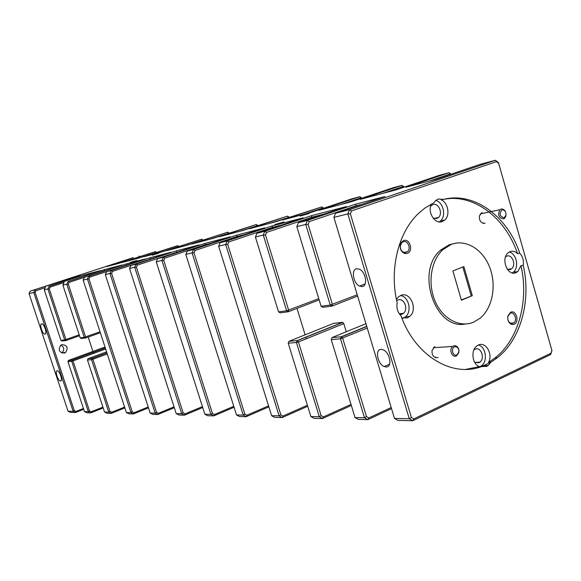 <?xml version="1.0" encoding="UTF-8"?>
<svg xmlns="http://www.w3.org/2000/svg" width="581" height="581" viewBox="0 0 581 581"><rect width="100%" height="100%" fill="white"/><g stroke="black" fill="none" stroke-linecap="round" stroke-linejoin="round"><path stroke-width="0.87" d="M504.126 217.744L505.913 215.449C506.225 212.312 505.172 210.424 502.754 209.792L501.89 209.93C498.992 213.902 499.733 216.502 504.126 217.744M500.895 209.102L501.969 208.935C504.998 209.726 506.305 212.08 505.913 215.994L504.657 218.26L503.676 218.863C498.81 218.078 497.547 215.035 499.885 209.726L500.895 209.102M456.833 354.904L458.779 352.253C459.121 349.304 458.162 347.453 455.911 346.69L454.48 346.879C450.515 348.433 452.991 356.872 456.833 354.904M453.47 345.92L455.257 345.688C458.075 346.639 459.273 348.956 458.845 352.631L456.419 355.95C452.178 358.172 448.677 349.471 452.614 346.465L453.47 345.92M481.976 212.523L479.427 215.871C479.078 220.003 480.502 222.516 483.69 223.416L485.048 223.227M510.641 312.266L507.917 315.846C507.278 320.392 508.665 323.29 512.072 324.532L514.091 324.271C519.755 322.048 516.168 309.52 510.641 312.266M510.191 313.312L507.903 316.311C507.373 320.109 508.535 322.535 511.389 323.581L513.8 322.913C517.686 320.109 514.345 311.198 510.191 313.312M507.416 269.446L510.474 269.482L511.592 268.792C516.494 265.096 512.043 253.65 506.668 256.192L505.535 256.875M474.641 362.304L478.969 362.747L479.921 362.159C485.353 358.295 480.807 346.211 475.026 349.217L473.885 349.951M433.106 218.129L436.883 218.492L438.466 217.505C443.325 213.438 438.452 202.224 432.83 204.592L430.557 206.328M431.334 204.033C427.108 212.167 435.075 224.753 442.344 221.55L444.814 220.01C450.319 215.333 448.111 202.66 441.306 199.9C471.903 192.028 505.179 216.698 517.518 253.599C515.165 251.355 512.674 250.709 510.053 251.646L508.172 252.8C500.459 258.748 507.671 276.796 516.059 272.656L517.794 271.588L520.961 265.662C529.117 300.646 518.593 339.653 495.041 357.918L497.3 357.809C520.874 339.5 531.404 300.399 523.227 265.328C523.902 260.557 522.755 256.526 519.784 253.236C507.424 216.248 474.103 191.498 443.463 199.385L438.096 199.051L435.467 200.692L433.876 202.762L424.769 208.158L418.473 213.459C398.239 232.415 389.11 269.395 397.157 302.839C396.322 308.046 397.607 312.375 401.028 315.832C415.154 355.87 452.258 377.853 481.634 366.546L486.798 366.357L488.265 365.449L490.8 362.268L497.3 357.809M152.142 255.168L158.729 253.229L152.142 255.168M300.21 216.067L309.259 213.459L300.21 216.067M434.835 346.523L432.068 350.416C431.705 354.228 432.983 356.669 435.888 357.743L438.081 357.504M403.541 240.585L401.326 242.335L400.193 245.313C400.04 249.866 401.776 252.633 405.385 253.621L407.317 253.381C413.73 251.304 409.794 237.949 403.541 240.585M403.156 241.761L401.878 242.567L400.36 245.719C400.236 249.525 401.682 251.842 404.703 252.67L407.564 251.689C411.413 248.457 407.586 239.822 403.156 241.761M399.844 314.575L402.001 314.234L403.454 313.319C408.85 309.027 403.831 297.24 397.782 300.072L396.678 300.689M401.798 317.88L407.441 317.851L409.699 316.427C418.226 309.666 410.346 291.008 400.788 295.453L398.348 297L396.416 299.418M403.199 318.286L405.458 316.87C412.249 311.489 408.763 296.433 400.505 295.576M490.792 362.29L481.656 366.553L479.398 366.633C472.338 364.432 470.523 350.554 476.703 346.065L478.323 345.056C485.672 341.221 493.24 354.12 488.556 362.37L495.041 357.918M64.571 353.037C59.226 352.689 57.933 350.096 60.7 345.274L61.811 344.671C67.171 345.056 68.449 347.656 65.631 352.456L64.571 353.037M454.4 243.454L449.12 244.797L440.747 250.026C415.001 270.891 435.154 330.473 465.359 324.009M473.9 322.034L480.226 318.097C492.63 307.807 496.733 285.278 489.696 267.311C482.789 249.278 465.766 238.827 451.299 244.398L442.918 249.634C430.935 260.426 427.384 283.55 435.176 301.336C442.853 319.201 460.159 328.163 473.9 322.034M283.986 221.942L274.922 224.549L283.986 221.942M136.753 260.477L130.151 262.423L136.753 260.477M386.285 366.974C392.582 367.192 389.953 352.384 383.199 349.827L381.005 349.392C374.73 349.377 377.541 364.105 384.244 366.56L386.285 366.974M60.562 381.034C62.98 381.209 60.054 371.404 57.504 370.809L57.156 370.758C54.759 370.656 57.693 380.395 60.235 380.983L60.562 381.034M362.13 286.586C367.984 286.208 365.877 271.988 359.523 269.235L356.763 268.734C350.931 269.323 353.204 283.448 359.516 286.106L362.13 286.586M45.027 334.162C47.322 334.119 44.541 324.503 42.043 323.849L41.592 323.799C39.319 323.922 42.108 333.479 44.599 334.111L45.027 334.162M465.671 369.407L479.398 366.633M452.882 270.935L461.423 300.217L472.302 295.656L463.849 266.563L452.882 270.935M127.689 264.754L89.902 277.072L89.002 279.047L132.236 411.798L134.066 412.728L148.199 406.983M126.455 265.154L126.585 263.825L145.482 258.908L106.606 271.676L111.283 270.477L150.421 257.623L171.097 252.234L130.907 265.473L136.048 264.159L176.515 250.825L199.239 244.906L157.647 258.647L163.326 257.201L205.209 243.352L230.308 236.816L187.235 251.101L193.531 249.489L236.91 235.094L264.769 227.839L220.141 242.698L227.164 240.904L272.119 225.929L303.217 217.831L256.947 233.308L264.842 231.289L311.445 215.682L346.385 206.582L298.409 222.726L307.334 220.446L355.666 204.171L384.942 196.545L335.542 213.249L349.493 209.69L495.368 160.262L480.102 164.365L436.222 179.202L405.959 187.227L449.069 172.71L439.214 175.36L396.351 189.776L360.104 199.392L401.958 185.375L393.155 187.743L351.556 201.658L319.187 210.242L359.792 196.705L351.89 198.833L311.532 212.268L282.453 219.981L321.845 206.909L275.554 221.811L249.293 228.776L287.508 216.139L243.047 230.432L219.204 236.757L256.286 224.535L213.517 238.261L191.781 244.027L227.781 232.197L186.588 245.407L166.689 250.68L201.651 239.219L161.925 251.943L143.638 256.795L177.612 245.683L139.251 257.957L122.388 262.43L155.417 251.653L118.335 263.505L106.548 266.628L133.289 257.601L30.219 291.168L69.647 278.655L80.788 275.757L49.065 286.36L84.615 274.755L100.578 270.601L68.05 281.516L104.733 269.519L122.061 265.009L88.711 276.244L126.585 263.825M152.709 258.291L112.547 271.342L111.61 273.411L156.529 412.292L158.424 413.265L174.039 406.838M150.334 259.075L150.421 257.623M346.261 331.751L343.799 323.632L298.438 341.962L321.14 415.662L323.414 416.918L351.011 404.42M362.442 204.156L355.855 205.856L309.245 221.601L308.112 224.419L332.426 304.451L331.962 306.114L322.789 307.305L321.823 306.717M356 206.335L355.666 204.171M324.518 213.946L311.547 217.287L266.599 232.385L265.502 235.044L288.663 310.218L288.285 311.772L280.165 312.825L279.352 312.338M311.83 218.209L311.445 215.682M282.105 224.891L272.148 227.461L228.798 241.943L227.737 244.463L280.863 414.841L283.049 416.025L307.4 405.262M306.347 338.767L305.831 337.103M305.127 334.816L297.022 308.409M272.358 228.151L272.119 225.929M333.763 323.319L342.514 322.324L343.799 323.632M104.834 270.652L69.183 282.308L68.304 284.211L85.596 336.965L85.523 338.04L81.173 338.411M104.558 270.739L104.733 269.519M88.203 337.074L92.916 351.447M93.221 352.384L93.563 353.437M103.2 347.678L105.132 347.453M244.39 234.63L236.888 236.561L195.056 250.476L194.025 252.866L244.841 414.1L246.954 415.226L268.567 405.872M237.048 237.07L236.91 235.094M310.893 416.577L319.303 416.759L296.419 342.514L288.22 343.204L310.893 416.577L314.081 418.335L322.513 418.538L319.303 416.759L321.14 415.662M331.504 338.926L332.02 337.583L341.279 336.777L342.688 338.229L366.495 416.592L368.848 417.928L391.187 407.528M366.727 326.319L341.279 336.777L340.51 338.817L331.25 339.594L355.02 417.55L364.505 417.761L340.51 338.817L367.257 328.098M68.384 360.757L72.334 360.053L73.039 360.99L89.496 410.92L91.217 411.776L102.924 407.128M84.448 411.58L88.334 411.668L71.746 361.36L67.97 361.672L84.448 411.58L86.867 412.786L90.767 412.88L88.334 411.668L89.496 410.92M87.876 359.123L88.072 358.688L92.176 358.332L92.916 359.312L109.969 411.341L111.748 412.234L124.588 407.078M106.904 352.885L92.176 358.332L91.566 359.697L87.47 360.038L104.536 412.023L108.756 412.118L91.566 359.697L107.267 353.996M180.226 251.188L137.385 265.067L136.419 267.224L183.153 412.837L185.114 413.861L202.428 406.62M176.486 252.423L176.515 250.825M205.253 245.124L205.144 244.761L164.75 258.146L163.755 260.411L212.45 413.44L214.483 414.507L233.78 406.308M210.627 243.345L205.144 244.761L205.209 243.352M68.05 411.217L73.148 411.333L33.771 292.461L29.05 293.645L68.05 411.217L70.403 412.379L75.523 412.503L73.148 411.333L74.266 410.607L75.944 411.442L83.432 408.494M498.629 163.261L496.457 161.641L351.549 210.903L350.387 213.881L411.399 417.514L413.832 418.923L551.006 353.212L551.892 350.43L498.433 162.549L551.95 350.597L550.701 354.533L412.713 420.738L397.876 420.375L394.47 418.422L409.264 418.748L347.845 213.895L333.908 217.381L394.47 418.422M234.078 407.259L213.808 415.88L207.715 415.735L204.861 414.238L210.932 414.369L161.917 260.404L156.253 261.828L204.861 414.238M202.725 407.542L184.497 415.168L178.97 415.03L176.21 413.607L181.722 413.73L134.683 267.216L129.548 268.502L176.21 413.607M174.322 407.731L157.865 414.514L152.825 414.391L150.159 413.033L155.178 413.142L109.962 273.404L105.292 274.573L150.159 413.033M148.482 407.847L133.55 413.926L128.938 413.81L126.36 412.503L130.95 412.604L87.433 279.04L83.163 280.107L126.36 412.503M124.864 407.913L111.261 413.382L107.027 413.273L104.536 412.023M103.193 407.942L90.767 412.88L91.217 411.776M83.693 409.285L75.523 412.503L75.944 411.442M391.507 408.603L367.846 419.642L358.324 419.409L355.02 417.55M351.331 405.465L322.513 418.538L323.414 416.918M307.712 406.272L282.235 417.55L274.719 417.369L271.647 415.713L279.141 415.873L225.66 244.463L218.645 246.213L271.647 415.713M268.872 406.853L246.213 416.671L239.466 416.512L236.503 414.936L243.236 415.081L192.079 252.858L185.789 254.434L236.503 414.936M45.267 287.675L35.986 290.703L35.15 292.475L74.266 410.607M278.531 311.852L286.636 310.791L263.287 235.051L255.408 237.019L278.531 311.852L280.165 312.825M321.09 306.267L330.248 305.061L305.729 224.433L296.818 226.663L321.09 306.267L322.789 307.305M64.106 282.562L50.14 287.13L49.283 288.953L65.973 339.551L65.914 340.582L61.927 340.924M60.954 340.415L64.68 339.929L47.86 288.939L44.25 289.839L60.954 340.415L62.182 341.062M80.2 337.895L84.238 337.358L66.808 284.196L62.893 285.177L80.2 337.895L81.471 338.563M288.517 342.456L288.968 341.308L297.167 340.597L298.438 341.962L296.419 342.514L297.167 340.597L342.514 322.324M283.049 416.025L282.235 417.55L279.141 415.873L280.863 414.841M214.483 414.507L213.808 415.88L210.932 414.369L212.45 413.44M185.114 413.861L184.497 415.168L181.722 413.73L183.153 412.837M158.424 413.265L157.865 414.514L155.178 413.142L156.529 412.292M134.066 412.728L133.55 413.926L130.95 412.604L132.236 411.798M89.002 279.047L87.433 279.04L88.711 276.244L89.902 277.072M84.434 277.333L83.163 280.107M111.61 273.411L109.962 273.404L111.283 270.477L112.547 271.342M106.606 271.676L105.292 274.573M136.419 267.224L134.683 267.216L136.048 264.159L137.385 265.067M130.907 265.473L129.548 268.502M157.647 258.647L156.253 261.828M163.755 260.411L161.917 260.404L163.326 257.201L164.75 258.146M220.141 242.698L218.645 246.213M227.737 244.463L225.66 244.463L227.164 240.904L228.798 241.943M368.848 417.928L367.846 419.642L364.505 417.761L366.495 416.592M246.954 415.226L246.213 416.671L243.236 415.081L244.841 414.1M111.748 412.234L111.261 413.382L108.756 412.118L109.969 411.341M49.283 288.953L47.86 288.939L49.065 286.36L50.14 287.13M45.456 287.283L44.25 289.839M68.304 284.211L66.808 284.196L68.05 281.516L69.183 282.308M64.128 282.519L62.893 285.177M194.025 252.866L192.079 252.858L193.531 249.489L195.056 250.476M187.235 251.101L185.789 254.434M265.502 235.044L263.287 235.051L264.842 231.289L266.599 232.385M256.947 233.308L255.408 237.019M308.112 224.419L305.729 224.433L307.334 220.446L309.245 221.601M298.409 222.726L296.818 226.663M35.15 292.475L33.771 292.461L34.954 289.963L35.986 290.703M30.219 291.168L29.05 293.645M413.832 418.923L412.713 420.738L409.264 418.748L411.399 417.514M335.542 213.249L333.908 217.381M350.387 213.881L347.845 213.895L349.493 209.69L351.549 210.903M84.615 274.755L84.434 275.881M69.502 279.432L69.647 278.655M498.433 162.549L495.368 160.262L496.457 161.641M550.701 354.533L551.006 353.212M60.925 345.114C64.201 347.249 64.571 349.827 62.036 352.834L61.789 353.001M480.131 366.604L481.562 365.718C488.033 361.142 485.847 346.683 478.424 345.012M488.556 362.37L490.8 362.268M439.214 221.906L440.507 220.933C446.484 215.914 443.245 202.021 435.721 200.467M443.463 199.385L441.306 199.9M523.227 265.328L520.961 265.662M517.518 253.599L519.784 253.236M472.302 295.656L461.336 299.919M462.817 266.977L471.191 295.794M228.456 233.344L210.91 238.951M178.047 246.664L161.62 252.023M288.51 217.512L269.7 223.365M202.195 240.28L185.23 245.763M450.515 174.373L450.043 174.031L429.315 181.032M403.744 187.293L402.815 186.639L382.676 193.4M257.114 225.784L238.958 231.514M361.273 198.404L360.554 197.925L341.003 204.454M323.065 208.434L322.528 208.078L303.551 214.389M360.554 197.925L359.792 196.705L361.963 198.172M322.528 208.078L321.845 206.909L323.784 208.187M288.118 217.258L287.508 216.139L289.258 217.265M256.838 225.61L256.286 224.535L257.877 225.53M202.108 240.222L201.651 239.219L202.972 240.026M450.043 174.031L449.069 172.71L451.103 174.169M402.815 186.639L401.958 185.375L404.391 187.075M228.282 233.235L227.781 232.197L229.226 233.09M178.026 246.649L177.612 245.683L178.825 246.409M155.788 252.553L155.417 251.653L156.536 252.307M139.099 256.729L138.852 256.105L139.636 256.555M512.268 272.939L513.299 272.22C519.421 267.623 516.465 253.251 509.152 252.089M483.45 213.22L481.693 213.271M105.64 348.999L71.746 361.36L72.334 360.053L105.299 347.946M288.285 311.772L286.636 310.791L318.766 298.663M331.962 306.114L330.248 305.061L357.221 294.778M65.914 340.582L64.68 339.929L79.198 334.845M85.523 338.04L84.238 337.358L100.026 331.802M100.331 332.731L85.581 338.019M106.57 351.854L88.072 358.688L87.47 360.038L87.913 358.847M103.273 347.649L68.558 360.38L67.97 361.672L68.42 360.51M79.488 335.738L65.973 340.56M357.613 296.078L332.201 306.02M365.936 323.697L332.02 337.583L331.25 339.594M334.002 323.225L288.968 341.308L288.22 343.204M319.143 299.898L288.481 311.699M502.754 209.792L501.969 208.935M505.913 215.449L505.913 215.994M480.255 213.902L499.885 209.726M455.911 346.69L455.257 345.688M458.779 352.253L458.845 352.631M433.303 347.699L452.614 346.465M483.196 222.835L483.69 223.416M511.389 323.581L512.072 324.532M507.903 316.311L507.917 315.846M435.496 357.068L435.888 357.743M404.703 252.67L405.385 253.621M400.36 245.719L400.193 245.313M45.558 333.777L44.599 334.111M365.115 283.949L359.516 286.106M61.172 380.628L60.235 380.983M389.582 364.207L384.244 366.56M366.778 326.507L341.635 336.842M342.805 322.368L297.45 340.648M106.919 352.921L92.263 358.346M105.306 347.983L72.414 360.06M440.747 250.026L442.918 249.634M65.631 352.456L62.036 352.834M481.562 365.718L488.265 365.449M405.458 316.87L409.699 316.427M440.507 220.933L444.814 220.01M399.256 313.776L403.454 313.319M403.686 252.408L407.564 251.689M513.299 272.22L517.794 271.588M433.942 218.492L438.466 217.505M474.764 362.391L479.921 362.159M507.387 269.402L511.592 268.792M510.336 323.21L513.8 322.913"/></g></svg>
